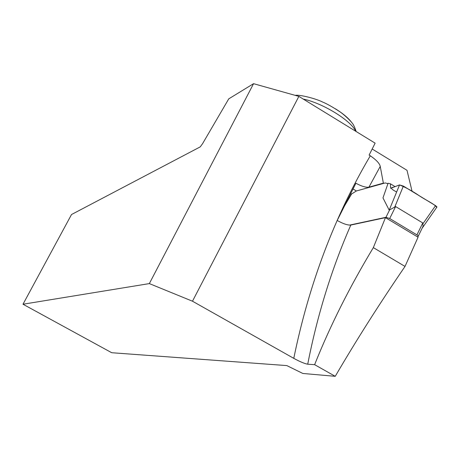 <?xml version="1.0" encoding="UTF-8"?>
<svg xmlns="http://www.w3.org/2000/svg" width="460" height="460" viewBox="0 0 460 460"><rect width="100%" height="100%" fill="white"/><g stroke="black" fill="none" stroke-linecap="round" stroke-linejoin="round"><path stroke-width="0.69" d="M349.485 225.124L385.957 217.298L389.7 218.523L416.933 234.882L418.318 236.037L418.077 236.584L417.254 236.722M387.935 183.672L385.233 182.942L356.373 190.98L351.612 193.976L344.54 205.879M423.01 223.64L435.562 205.66L436.971 206.965L436.643 207.437C435.666 204.562 424.822 199.646 419.44 195.856C412.654 191.193 406.019 187.548 399.539 184.931L390.603 188.318L390.431 183.799L388.085 183.241L382.973 197.915L389.195 210.134L395.611 206.563L422.757 222.95L423.062 226.268L422.74 227.487M350.503 194.017L351.612 193.976M390.431 183.799L395.082 186.622M435.562 205.66L403.362 186.076L399.539 184.931L389.195 210.134M403.362 186.076L394.91 206.684M385.468 217.637L418.059 237.205L405.024 266.426L373.336 247.624L385.468 217.637L350.802 225.061C331.66 268.818 317.302 315.203 307.717 364.205L314.623 364.671C330.01 326.071 349.583 287.057 373.336 247.624M314.623 364.671L335.242 376.32L302.841 373.462L286.821 365.591L111.728 352.728L23 304.233L149.345 283.596L253.552 83.68L298.862 96.387L192.481 301.214L293.779 358.346C308.988 284.021 334.495 216.499 370.294 155.785C376.32 159.93 379.632 163.467 380.247 166.405L383.364 183.137L383.738 183.362M335.242 376.32C356.218 340.388 379.483 303.755 405.024 266.426M372.18 149.011L407.008 170.315L412.079 191.377M380.247 166.405L368.92 187.168L383.364 183.137M368.92 187.168C365.878 187.599 361.548 186.288 355.919 183.241L337.197 220.472C343.079 223.761 347.616 225.291 350.802 225.061M307.717 364.205C304.543 363.647 299.897 361.698 293.779 358.346M192.481 301.214L149.345 283.596M370.294 155.785L369.127 155.072L375.124 143.152L298.862 96.387M23 304.233L71.518 214.521L200.272 146.849L202.595 143.629L228.752 98.854L253.552 83.68M353.038 188.974L356.373 190.98M399.539 184.931L393.651 187.162C390.431 187.513 390.413 188.807 396.641 191.987M385.957 217.298L389.752 209.633M416.933 234.882L422.757 222.95M389.7 218.523L395.611 206.563M355.678 131.226C351.084 120.566 322.92 103.212 303.18 99.032M335.495 108.847C342.982 113.505 348.369 118.03 351.647 122.423M418.318 236.037L423.056 226.331M436.971 206.965L422.849 227.205M295.188 95.358C299.845 94.438 315.991 98.71 322.259 101.873C327.025 103.834 333.08 107.255 340.423 112.136C347.38 117.231 352.464 123.205 351.969 122.831C353.251 124.045 354.654 126.948 356.178 131.531"/></g></svg>
